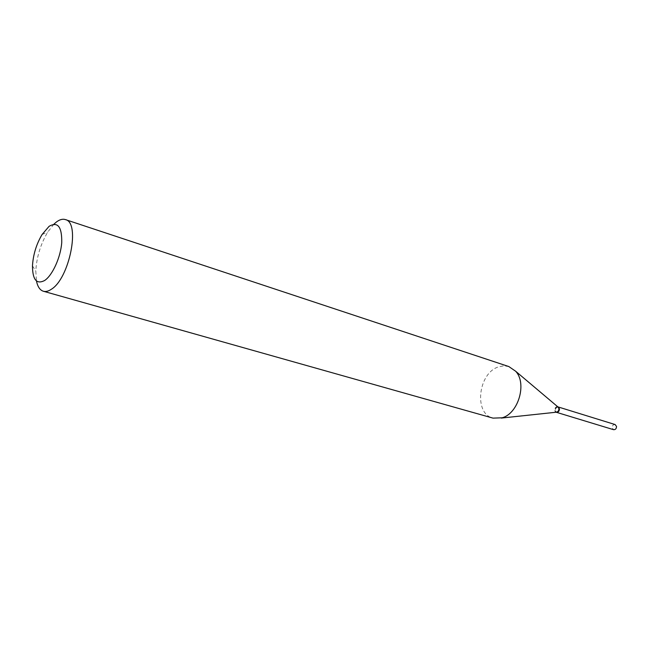 <?xml version="1.0" encoding="UTF-8"?>
<svg xmlns="http://www.w3.org/2000/svg" width="649" height="649" viewBox="0 0 649 649"><rect width="100%" height="100%" fill="white"/><g stroke="black" fill="none" stroke-linecap="round" stroke-linejoin="round"><path stroke-width="0.49" stroke-dasharray="3.25 2.43" d="M615.13 424.568C613.264 424.446 612.267 425.517 612.153 427.772L613.565 429.679M558.01 406.899C556.152 406.866 555.163 408.01 555.025 410.33L556.355 412.285M557.004 407.142C554.538 409.641 554.692 411.288 557.475 412.083C559.949 409.576 559.795 407.937 557.004 407.142M557.897 406.915L556.85 406.899C554.546 408.635 554.311 410.411 556.161 412.229L556.161 412.204M53.859 224.221L47.718 232.107C40.603 244.105 36.628 257.069 35.8 270.99L36.458 280.96M508.824 366.555L503.681 365.833L498.351 366.928C478.086 373.289 473.648 413.802 493.013 418.126M557.532 406.745L556.444 406.769C554.084 408.61 553.897 410.395 555.877 412.147M32.474 265.855L35.8 270.99M42.088 234.492L47.718 232.107"/><path stroke-width="0.97" d="M556.355 412.285L613.565 429.679C615.422 429.784 616.412 428.713 616.534 426.466L615.13 424.568L558.01 406.899M556.42 412.31C558.294 412.399 559.308 411.263 559.462 408.886L558.075 406.915M556.282 412.269L557.361 412.245C559.722 410.419 559.909 408.627 557.937 406.874L557.937 406.874M49.089 226.331L42.088 234.492C36.368 244.178 33.164 254.635 32.474 265.855C32.555 279.824 36.636 284.684 44.716 280.449C52.561 275.208 60.706 257.158 61.744 242.475C61.971 226.744 57.753 221.358 49.089 226.331M36.458 280.96C37.642 286.736 39.946 290.168 43.378 291.247C45.714 291.896 48.318 291.263 51.182 289.365C69.411 278.827 80.679 222.299 65.354 219.581C62.685 218.745 59.724 219.54 56.463 221.958L53.859 224.221M43.378 291.247L493.013 418.126L502.221 417.794C518.47 413.372 527.15 383.186 515.639 371.228L508.824 366.555L65.354 219.581M556.161 412.204L556.947 412.123C558.911 410.922 559.373 409.308 558.335 407.28L557.897 406.915M556.842 412.156L501.279 418.078M558.335 407.28L515.639 371.228"/></g></svg>

